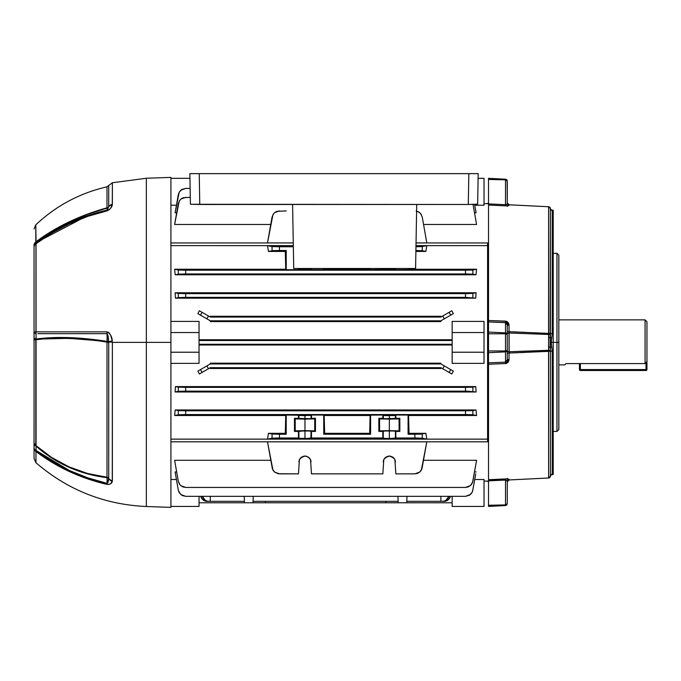 <?xml version="1.0" encoding="UTF-8"?>
<svg xmlns="http://www.w3.org/2000/svg" width="681" height="681" viewBox="0 0 681 681"><rect width="100%" height="100%" fill="white"/><g stroke="black" fill="none" stroke-linecap="round" stroke-linejoin="round"><path stroke-width="1.02" d="M394.895 415.529L395.423 415.453L395.423 418.721L389.345 418.926L389.345 415.657L395.84 415.035L395.84 418.304L399.841 418.304L399.841 431.431L395.84 431.431L395.84 437.994L414.874 437.994L414.874 434.248L408.089 434.248L408.089 415.035L395.84 415.035L408.089 415.035L408.566 415.504L409.026 433.312L408.566 415.504L476.572 415.504L476.002 409.971L476.572 415.504L408.566 415.504L408.779 424.672L408.566 415.504L408.089 415.035L408.089 434.248L420.62 434.155L425.872 433.312L426.808 439.109L425.872 433.312L409.026 433.312L425.872 433.312L426.808 439.109L267.497 439.109L268.442 433.312L267.497 439.109L426.808 439.109L417.436 438.011L395.84 437.994L389.345 438.615L389.345 430.809L395.423 431.013L395.423 438.411L394.895 438.487L311.472 437.994L304.969 438.615L304.969 430.809L311.055 431.013L310.902 438.453L275.694 438.028L267.497 439.109L272.051 438.206L272.051 434.027L279.44 434.248L279.44 437.994L298.474 437.994L298.474 431.431L294.473 431.431L294.473 418.304L298.474 418.304L298.474 415.035L286.224 415.035L286.224 434.248L279.44 434.248L286.224 434.248L285.288 433.312L285.748 415.504L285.288 433.312L268.442 433.312L285.288 433.312L286.224 434.248L286.224 415.035L311.055 415.453L311.055 418.721L304.969 418.926L304.969 415.657L311.472 415.035L311.472 418.304L315.465 418.304L315.465 431.431L311.472 431.431L311.472 437.994L382.841 437.994L382.841 431.431L378.84 431.431L378.84 418.304L382.841 418.304L382.841 415.035L370.592 415.035L370.592 434.248L323.722 434.248L323.722 415.035L311.472 415.035L323.722 415.035L324.19 415.504L324.65 433.312L369.664 433.312L370.115 415.504L324.19 415.504L382.841 415.035L385.114 415.597L394.895 415.529M272.979 250.634L268.442 251.434L285.288 251.434L286.224 250.506L286.224 269.719L298.474 269.719L298.474 268.493L298.474 269.719L286.224 269.719L285.748 269.242L285.535 260.082L285.748 269.242L174.617 269.242L175.187 274.775L174.617 269.242L178.311 269.974L178.311 274.162L175.187 274.775L476.002 274.775L472.878 274.162L472.878 269.974L476.572 269.242L476.002 274.775L175.187 274.775L185.7 273.941L465.489 273.941L476.002 274.775L476.572 269.242L395.84 269.719L408.089 269.719L408.089 268.493L408.089 269.719L408.566 269.242L476.572 269.242L476.002 274.775L476.572 269.242L472.537 270.016L465.489 270.195L185.7 270.195L178.652 270.016L174.617 269.242L175.187 274.775L174.617 269.242L285.748 269.242L285.288 251.434L285.748 269.242L286.224 269.719L286.224 250.506L279.44 250.506L279.44 246.752L272.391 246.582L267.497 245.637L268.442 251.434L267.497 245.637L293.324 245.637L170.914 245.611L293.324 245.611L267.497 245.637L268.442 251.434L272.945 250.634L286.224 250.506L285.288 251.434L268.442 251.434L267.497 245.637L272.051 246.539L272.051 250.719L272.051 246.539L293.341 246.752L279.44 246.752L279.44 250.506L273.694 250.599M425.872 251.434L426.808 245.637L425.872 251.434L415.887 251.434L425.872 251.434L426.808 245.637L421.922 246.582L415.972 246.752L422.254 246.539L426.808 245.637L425.872 251.434L422.254 250.719L425.872 251.434M199.388 310.766L197.856 313.635L199.388 310.766L202.078 312.324L199.388 310.766L197.856 313.635L206.854 318.827L208.48 316.018L210.293 317.065L210.293 316.273L440.896 316.273L440.896 317.065L210.293 317.065L210.293 316.273L440.896 316.273L440.896 317.065L442.718 316.018L444.335 318.827L440.896 320.811L440.896 321.577L210.293 321.577L210.293 320.811L440.896 320.811L210.293 320.811L206.854 318.827L210.293 320.811L210.293 321.577L440.896 321.577L440.896 320.811L450.737 315.133L444.335 318.827L442.718 316.018L451.809 310.766L453.333 313.635L450.737 315.133L453.333 313.635L451.809 310.766L449.111 312.324L450.737 315.133L449.111 312.324L440.896 317.065L210.293 317.065L202.078 312.324L200.452 315.133L197.856 313.635L199.388 310.766M175.102 292.779L175.443 298.159L175.102 292.779L476.087 292.779L475.747 298.159L175.443 298.159L475.747 298.159L465.489 297.376L185.7 297.376L175.443 298.159L178.311 297.597L178.311 293.409L465.489 293.63L476.087 292.779L175.102 292.779L178.311 293.409L175.102 292.779L175.443 298.159L175.102 292.779M175.187 409.971L174.617 415.504L175.187 409.971L476.002 409.971L175.187 409.971L184.398 410.805L466.791 410.805L476.002 409.971L476.572 415.504L466.791 414.559L184.398 414.559L174.617 415.504L285.748 415.504L174.617 415.504L178.311 414.772L178.311 410.592L175.187 409.971L174.617 415.504L175.187 409.971M197.856 371.111L199.388 373.98L197.856 371.111L199.388 373.98L210.293 367.689L210.293 368.481L210.293 367.689L440.896 367.689L210.293 367.689L208.48 368.736L206.854 365.918L208.48 368.736L202.078 372.422L200.452 369.613L197.856 371.111L199.388 373.98L202.078 372.422L200.452 369.613L197.856 371.111M175.443 386.587L175.102 391.975L175.443 386.587L475.747 386.587L476.087 391.975L175.102 391.975L184.398 391.124L466.791 391.124L476.087 391.975L175.102 391.975L175.443 386.587L475.747 386.587L466.791 387.37L184.398 387.37L175.443 386.587L178.311 387.157L178.311 391.337L175.102 391.975L175.443 386.587M476.087 212.804L474.521 212.804L476.087 212.804L474.606 204.394L476.087 212.804M175.443 210.863L178.311 194.613L175.102 212.804L176.668 212.804L175.102 212.804L179.205 192.17L181.946 189.42L180.874 190.178L185.7 188.416L190.135 188.416M484.021 205.228L474.751 205.228L484.021 205.228L484.021 178.32L478.105 178.32L484.021 178.32L484.021 205.228M176.439 205.228L170.914 205.228L176.439 205.228M476.572 224.475L423.556 224.475L476.572 224.475L473.04 204.428L476.572 224.475M270.757 224.475L174.617 224.475L270.757 224.475M426.808 242.921L416.04 242.921L426.808 242.921L422.254 217.094L420.62 213.57L422.254 217.094L426.808 242.921M293.273 242.921L267.497 242.921L293.273 242.921M170.914 439.134L487.587 439.134L170.914 439.134M487.587 245.611L415.989 245.637L487.587 245.611M452.15 345.003L199.039 345.003L452.15 345.003M484.021 363.365L452.15 363.365L484.021 363.365L484.021 352.222L452.15 352.222L452.15 363.365L452.15 352.222L484.021 352.222L484.021 363.365M452.15 321.389L484.021 321.389L452.15 321.389L452.15 332.532L484.021 332.532L484.021 321.389L484.021 352.222L484.021 332.532L452.15 332.532L452.15 352.222L452.15 321.389M199.039 339.742L452.15 339.742L199.039 339.742M170.914 321.389L199.039 321.389L199.039 332.532L170.914 332.532L199.039 332.532L199.039 321.389L170.914 321.389M199.039 363.365L170.914 363.365L199.039 363.365L199.039 352.222L199.039 363.365M440.896 368.481L210.293 368.481L440.896 368.481L440.896 367.689L442.718 368.736L444.335 365.918L440.896 363.935L440.896 363.177L210.293 363.177L440.896 363.177L440.896 363.935L210.293 363.935L210.293 363.177L210.293 363.935L440.896 363.935L453.333 371.111L451.809 373.98L440.896 367.689L440.896 368.481M286.224 473.857L279.44 473.857L274.622 472.103L272.945 470.103L267.497 441.833L426.808 441.833L421.922 468.92L419.692 472.103L417.436 473.406L414.874 473.857L395.84 473.857L394.895 459.649L392.656 457.028L389.345 456.04L386.025 457.028L383.786 459.649L382.841 473.857L311.472 473.857L310.527 459.649L308.289 457.028L304.969 456.04L301.657 457.028L299.41 459.649L298.474 473.857L278.137 473.738L274.622 472.103L272.391 468.92L267.497 441.833L426.808 441.833L421.369 470.103L419.692 472.103L414.874 473.857L408.089 473.857M279.44 473.857L298.474 473.857L299.41 459.649L300.747 457.751L304.969 456.04L306.135 456.159M272.945 470.103L273.694 471.175M409.026 433.312L408.089 434.248L409.026 433.312L408.779 424.672M286.224 210.897L276.878 211.348L274.622 212.651L272.945 214.643L267.497 242.921L272.051 217.094L273.694 213.57M420.62 213.57L418.619 211.902L416.176 211.008M175.443 473.882L178.311 490.133L175.102 471.95L176.668 471.95L175.102 471.95L178.311 490.133L179.205 492.584L181.401 494.985M474.521 471.95L476.087 471.95L474.521 471.95M170.914 479.518L176.439 479.518L170.914 479.518M474.751 479.518L484.021 479.518L474.751 479.518M174.617 460.279L270.757 460.279L174.617 460.279L178.311 481.246L174.617 460.279M471.235 484.761L472.878 481.246L476.572 460.279L423.556 460.279L476.572 460.279L472.537 482.506L470.316 485.689L468.06 486.992L465.489 487.443L185.7 487.443L183.129 486.992L180.874 485.689L179.205 483.689L178.311 481.246L179.954 484.761M398.13 501.318L253.06 501.318L398.13 501.318M440.896 501.318L440.896 496.33L440.896 501.318L406.804 501.318L444.335 501.318A7.5 6.495 -90 0 0 450.456 496.33L448.515 499.565L446.557 500.867L444.335 501.318L440.896 501.318L443.842 501.199L445.961 500.314L448.83 496.33A7.5 6.495 90 0 1 442.718 501.318M244.385 501.318L210.293 501.318L210.293 496.33L210.293 501.318L244.385 501.318M210.293 501.318L207.347 501.199L205.228 500.314L202.359 496.33A7.5 6.495 -90 0 0 208.48 501.318L206.854 501.318L208.48 501.318M452.15 502.774L406.753 502.774L452.15 502.774M385.855 502.774L265.335 502.774L265.377 501.318L265.335 502.774L406.753 502.774L406.974 496.33L406.753 502.774L398.181 502.774L397.951 496.33L398.181 502.774L385.855 502.774L385.812 501.318L385.855 502.774M244.436 502.774L199.039 502.774L265.335 502.774L253.009 502.774L253.238 496.33L253.009 502.774L244.436 502.774L244.215 496.33L244.436 502.774M326.94 344.254L325.637 344.254M325.637 340.5L326.94 340.5M452.15 340.5L199.039 340.5L452.15 340.5M199.039 344.254L452.15 344.254L199.039 344.254M325.637 363.935L326.94 363.935M325.637 320.811L326.94 320.819M210.293 363.935L200.452 369.613L210.293 363.935M395.84 269.719L395.84 268.493L395.84 269.719L394.895 269.225L395.84 269.719M382.841 268.493L382.841 269.719L370.592 269.719L370.592 268.493L370.592 269.719L394.895 269.225L383.258 269.301L383.258 268.493L382.841 269.719L382.841 268.493M324.19 269.242L323.722 269.719L323.722 268.493L323.722 269.719L311.472 269.719L311.472 268.493L311.472 269.719L323.722 269.719L324.19 269.242L370.115 269.242L370.592 269.719L370.098 268.493L370.115 269.242L324.19 269.242L324.207 268.493M306.092 456.151L303.854 456.151L306.084 456.142L309.2 457.751L310.527 459.649L311.472 473.857L382.841 473.857L383.786 459.649L385.114 457.751L389.345 456.04L393.567 457.751L394.895 459.649L395.84 473.857L414.874 473.857M394.308 458.619L390.545 456.168L393.55 457.734M390.451 456.142L388.179 456.159M309.94 458.619L309.268 457.819M415.904 250.506L422.254 250.719L422.254 246.539L422.254 250.719L415.904 250.506M298.474 269.719L303.811 269.097L311.472 269.719L309.2 269.157L298.891 269.301L298.891 268.493L298.474 269.719M285.748 415.504L286.224 415.035L285.748 415.504L285.288 433.312M323.722 434.248L370.592 434.248L369.664 433.312L324.65 433.312L323.722 434.248L324.65 433.312L324.19 415.504L324.411 424.672L324.19 415.504L323.722 415.035L323.722 434.248M268.442 433.312L272.051 434.027L268.442 433.312L267.497 439.109L268.442 433.312M420.62 471.175L421.369 470.103M370.115 415.504L369.664 433.312L370.592 434.248L370.592 415.035L370.115 415.504L369.664 433.312M471.984 414.686L472.878 414.772L472.878 410.592L476.002 409.971L476.572 415.504L472.878 414.772L472.878 410.592L465.489 410.805L465.489 414.559L465.489 410.805L185.7 410.805L185.7 414.559L471.235 414.652M179.954 270.102L178.311 269.974L178.311 274.162L185.7 273.941L185.7 270.195L465.489 270.195L465.489 273.941L185.7 273.941L185.7 270.195L179.205 270.059M471.984 270.059L465.489 270.195L465.489 273.941L472.878 274.162L472.878 269.974L471.235 270.102M190.288 197.311L183.129 197.762L180.874 199.065L179.205 201.057L174.617 224.475L178.311 203.508L179.954 199.993M487.775 242.947L487.775 245.611L487.775 242.947L416.04 242.947L487.775 242.947M487.775 439.134L487.775 441.807L170.914 441.807L487.775 441.807L487.775 439.134M465.489 387.37L465.489 391.124L185.7 391.124L185.7 387.37L465.489 387.37L465.489 391.124L476.087 391.975L475.747 386.587L472.878 387.157L472.878 391.337L472.878 387.157L465.489 387.37M465.489 293.63L185.7 293.63L185.7 297.376L465.489 297.376L465.489 293.63L465.489 297.376L475.747 298.159L476.087 292.779L472.878 293.409L472.878 297.597L472.878 293.409L465.489 293.63M181.938 189.429L185.7 188.416M472.878 490.133L471.984 492.584L469.243 495.325L471.235 493.648L472.537 491.393L475.747 473.882M181.946 495.325L185.7 496.33L465.489 496.33L469.252 495.317M465.489 496.33L185.7 496.33L465.489 496.33L470.316 494.576M465.489 487.443L185.7 487.443L465.489 487.443L470.316 485.689L471.984 483.689M452.15 496.33L452.15 506.426L484.021 506.426L484.021 479.518L484.021 506.426L452.15 506.426L452.15 496.33M285.288 251.434L285.535 260.082M324.65 433.312L324.411 424.672M408.566 269.242L408.583 268.493M314.724 430.835L315.465 431.431L315.465 418.304L314.724 418.909L314.724 430.835L314.724 418.909L304.969 419.104L304.969 430.639L314.724 430.835L304.969 430.639L304.969 419.104L295.222 418.909L295.222 430.835L304.969 430.639L295.222 430.835L295.222 418.909L294.473 418.304L294.473 431.431L295.222 430.835L294.473 431.431L298.474 431.431L304.969 430.809L315.465 431.431L314.724 430.835M311.055 418.721L294.473 418.304L295.222 418.909L314.724 418.909L315.465 418.304L311.055 418.721L311.472 415.035L311.055 418.721L304.969 418.926L298.891 418.721L298.891 415.453L304.969 415.657L304.969 418.926L299.41 418.806L298.474 418.304L298.474 415.035L298.891 418.721M378.84 431.431L379.589 430.835L379.589 418.909L378.84 418.304L378.84 431.431L389.345 430.809L399.841 431.431L399.841 418.304L399.092 418.909L399.092 430.835L399.841 431.431L399.092 430.835L399.092 418.909L389.345 419.104L389.345 430.639L399.092 430.835L389.345 430.639L389.345 419.104L379.589 418.909L379.589 430.835L389.345 430.639L379.589 430.835L378.84 431.431M383.258 418.721L399.092 418.909L399.841 418.304L383.412 418.764L383.258 415.453L389.345 415.657L389.345 418.926L383.786 418.806L382.841 418.304L382.841 415.035L383.258 418.721L389.345 418.926L395.423 418.721L395.84 415.035L395.423 418.721M311.055 438.411L311.055 431.013L311.055 438.411L300.747 438.555L298.474 437.994L298.474 431.431L298.891 431.013L298.891 438.411L298.891 431.013L304.969 430.809L304.969 438.615L298.891 438.411M395.423 438.411L395.423 431.013L395.423 438.411L385.114 438.555L382.841 437.994L382.841 431.431L383.258 431.013L383.258 438.411L383.258 431.013L389.345 430.809L389.345 438.615L383.258 438.411M311.055 431.013L298.891 431.013M395.423 431.013L383.258 431.013M299.402 459.675L299.061 460.688M299.027 460.816L298.891 461.905M300.006 458.619L303.769 456.168M299.972 458.662L299.427 459.632M306.178 456.168L309.183 457.734M310.519 459.632L309.966 458.662M311.047 461.897L310.911 460.816M310.885 460.688L310.536 459.675M304.969 456.04L303.854 456.151M383.778 459.675L383.429 460.688M383.403 460.816L383.258 461.905M388.136 456.168L384.373 458.619M384.339 458.662L383.795 459.632M388.221 456.151L389.336 456.04M394.886 459.632L394.342 458.662M395.423 461.897L395.278 460.816M395.252 460.688L394.912 459.675M393.558 457.743L390.545 456.168M311.055 268.493L311.055 269.301L311.055 268.493M395.423 268.493L395.423 269.301L395.423 268.493M200.733 496.33L202.674 499.565L204.632 500.867L206.854 501.318A7.5 6.495 90 0 1 200.733 496.33M199.039 506.426L170.914 506.426L199.039 506.426L199.039 496.33L199.039 506.426M170.914 352.222L199.039 352.222L199.039 332.532L199.039 352.222L170.914 352.222M170.914 178.32L189.956 178.32L170.914 178.32M453.333 371.111L451.809 373.98L449.111 372.422L450.737 369.613L453.333 371.111M426.808 439.109L425.872 433.312L414.874 434.248L414.874 437.994L422.254 438.206L422.254 434.027L422.254 438.206L426.808 439.109M475.747 210.863L474.606 204.394M206.854 318.827L208.48 316.018L202.078 312.324L200.452 315.133L206.854 318.827M444.335 365.918L442.718 368.736L449.111 372.422L450.737 369.613L444.335 365.918M272.945 214.643L274.622 212.651L279.44 210.897M279.44 437.994L279.44 434.248L272.051 434.027L272.051 438.206L279.44 437.994M178.311 194.613L179.205 192.17L180.874 190.178M179.205 201.057L180.874 199.065L185.7 197.311M185.7 297.376L185.7 293.63L178.311 293.409L178.311 297.597L185.7 297.376M185.7 391.124L185.7 387.37L178.311 387.157L178.311 391.337L185.7 391.124M185.7 414.559L185.7 410.805L178.311 410.592L178.311 414.772L185.7 414.559M179.205 483.689L180.874 485.689L185.7 487.443M181.938 495.317L183.172 495.896M185.7 496.33L180.874 494.576L178.465 490.822M416.593 211.093L419.692 212.651L421.369 214.643M293.273 242.947L170.914 242.947L293.273 242.947M205.466 173.638L204.76 173.638M252.336 173.638L251.63 173.638M439.824 173.638L439.117 173.638M454.959 173.638L451.954 173.638L454.959 173.638M457.675 173.638L456.968 173.638M267.471 173.638L264.458 173.638L267.471 173.638M270.187 173.638L269.48 173.638M220.601 173.638L217.588 173.638L220.601 173.638M223.317 173.638L222.61 173.638M475.406 173.638L199.235 173.638L199.771 204.479L468.29 204.479L468.834 173.638L468.29 204.479L191.123 204.274L199.771 204.479L199.235 173.638L192.663 173.638M476.785 173.638L475.508 173.638L476.785 173.638M192.561 173.638L191.276 173.638L192.561 173.638M195.651 173.638L189.88 173.638L190.408 204.147L191.123 204.274M207.475 173.638L217.588 173.638M254.353 173.638L264.458 173.638M441.841 173.638L451.954 173.638M416.712 204.479L415.589 268.493L293.724 268.493L292.6 204.479L293.724 268.493L415.589 268.493L416.712 204.479M476.938 204.274L468.29 204.479L477.653 204.147L478.19 173.638L472.41 173.638M477.653 204.147L478.19 173.638L475.449 173.638M468.834 173.638L199.235 173.638M192.612 173.638L190.059 173.638M525.085 332.319L520.897 332.149M507.575 478.93L488.524 480.096L488.524 364.25L488.524 479.713L506.238 478.888L508.809 479.126L509.047 479.952L548.614 477.994L548.554 350.298L509.116 351.736L509.116 333.018L548.554 334.448L548.614 351.234L550.393 351.234A1.873 0.936 180 0 0 548.554 350.298L519.535 351.405M525.085 352.435L521.05 352.596M645.077 319.874L558.829 319.874L645.077 319.874L645.077 363.586L645.077 319.874L646.95 321.747L646.95 361.585L646.95 321.747M565.937 363.586L645.077 363.586L646.95 361.585L645.077 363.586L565.937 363.586L565.17 364.539L565.937 363.586M564.932 364.871L558.829 364.871L564.932 364.871L565.477 364.139L564.932 364.871M107.99 335.469L108.722 342.058L106.994 342.058L108.722 342.058L108.722 478.368A2.622 2.273 0 0 0 106.994 477.245L106.994 342.373L108.722 342.373L97.17 340.628L106.994 342.058A2.622 0.57 99.3 0 0 107.079 341.385L107.079 333.647L97.434 333.664M170.914 177.383L146.355 178.243L146.355 342.373L170.914 342.373L170.914 177.383L170.914 507.362L170.914 342.373L146.355 342.373L146.355 506.511L146.355 342.373L112.374 342.373L112.374 480.769L110.773 483.587L109.369 484.37L107.028 484.412L97.289 481.893L78.4 475.44L60.498 467.14L43.788 457.113L35.965 451.494L35.965 462.757L35.965 451.494C56.736 467.209 80.426 478.181 107.028 484.412C110.296 484.387 112.042 483.357 112.271 481.314L112.374 342.373L146.355 342.373L146.355 506.511C104.525 504.63 67.725 490.048 35.965 462.757L34.05 458.534L34.05 245.381A5.627 4.81 0 0 1 35.804 241.891L51.475 231.336L68.79 222.032L87.474 214.115L106.994 207.824L106.994 186.824L108.722 185.521L108.722 206.701A2.622 2.273 0 0 1 106.994 207.824L106.994 186.824C79.839 193.072 56.114 205.739 35.804 224.815L35.804 241.891C56.089 226.756 79.822 215.4 106.994 207.824A2.622 2.273 180 0 0 108.722 206.701L108.688 206.879A2.622 2.537 0 0 1 107.079 208.063L87.619 214.345L68.985 222.219L51.705 231.472L36.05 241.968L36.076 242.989L52.079 232.144L69.385 222.985L87.806 215.596L107.079 210.106L107.079 208.352M107.079 210.054L107.079 210.106C80.494 216.311 56.829 227.275 36.076 242.989A5.627 1.856 52.7 0 0 35.965 243.781C56.736 228.041 80.426 217.069 107.028 210.855C110.296 209.118 112.042 207.135 112.271 204.896L112.374 182.755L112.374 204.3L110.773 208.028L109.369 209.629L107.028 210.855L87.747 216.354L69.3 223.751L51.977 232.919L35.965 243.781L35.965 331.851L107.028 331.86L109.369 333.128L110.773 335.512L112.271 340.909C112.042 336.644 110.296 333.622 107.028 331.86L109.369 333.12L108.33 332.226M146.355 342.373L146.355 178.243L146.355 342.373M110.773 208.028L111.344 207.084M59.656 338.236L78 338.78L97.153 340.628L68.934 338.346L43.456 338.951L51.475 338.44M52.071 338.414L57.613 338.261M43.456 338.951L35.804 339.768L35.804 445.459L51.475 457.351L68.79 466.757L87.474 473.465L106.994 477.245L106.994 342.058C79.966 337.87 56.234 337.112 35.804 339.768L36.05 339.01L43.695 338.193L69.13 337.614L87.67 338.84L107.079 341.385L107.079 333.647L107.981 335.444L107.079 333.647A5.627 1.447 -90 0 1 107.028 331.86L35.965 331.851A5.627 3.72 90.1 0 0 36.076 333.656L36.05 339.01C56.472 336.363 80.145 337.155 107.079 341.385A2.622 0.69 180 0 1 108.688 341.709L108.688 341.598M107.079 478.76L107.079 477.679A2.622 0.647 96.5 0 0 106.994 477.245A2.622 2.273 180 0 1 108.722 478.368L108.688 478.539A2.622 1.847 0 0 0 107.079 477.679C79.992 474.351 56.319 463.838 36.05 446.149L35.804 445.459C56.089 463.267 79.822 473.857 106.994 477.245A2.622 0.647 -83.5 0 1 107.079 477.679A2.622 1.847 180 0 1 108.688 478.539L107.079 483.365L107.981 482.437L107.079 483.365L107.079 477.679A2.622 0.647 -83.5 0 0 107.062 477.551A2.622 0.647 96.5 0 1 107.079 477.679L87.619 473.942L68.985 467.294L51.705 457.955L36.05 446.149L36.076 450.482L39.941 453.333L52.079 461.309L69.385 470.486L87.806 477.866L107.079 483.365L107.079 478.488M59.724 337.504L58.311 337.512M37.804 333.656L107.079 333.647L108.688 341.709A2.622 0.69 0 0 0 107.079 341.385A2.622 0.57 -80.7 0 1 106.994 342.058M68.228 333.656L69.249 333.656M73.803 333.656L69.658 333.656M87.806 333.664L78.604 333.664M78.477 333.664L73.897 333.656M69.385 333.656L39.941 333.664M67.691 469.686L60.583 466.119M43.695 452.38L57.085 461.233M69.13 467.362L87.67 473.959M86.342 216.098L78.766 218.941M73.65 221.07L71.003 222.244M64.95 225.113L60.583 227.343M43.695 236.554L60.277 226.62M69.13 222.151L87.67 214.328M68.398 222.219L52.505 230.723M50.811 231.736L37.804 240.41M68.304 222.542L69.641 221.912M86.572 214.736L88.07 214.174M107.079 483.365A5.627 0.724 103 0 0 107.028 484.412A5.627 0.724 -77 0 1 107.079 483.365C80.494 477.151 56.829 466.187 36.076 450.482L36.05 241.968C56.319 226.935 79.992 215.63 107.079 208.063L107.079 208.063A2.622 2.537 180 0 0 108.688 206.879L107.079 210.106A5.627 0.724 77 0 0 107.028 210.855A5.627 0.724 -103 0 1 107.079 210.106L107.981 209.246L107.079 210.106L107.079 208.454M107.7 209.68L107.99 209.237M35.974 451.026L36.076 450.482A5.627 1.864 127.3 0 0 35.965 451.494A5.627 5.099 180 0 1 34.05 447.655L34.05 443.348A5.627 3.66 0 0 0 36.05 446.149A5.627 3.66 180 0 1 34.05 443.348L34.05 441.884A5.627 4.929 0 0 0 35.804 445.459A5.627 4.929 180 0 1 34.05 441.884L34.05 339.862L35.804 339.768L34.05 339.862L34.05 337.58A5.627 1.873 0 0 0 36.05 339.01A5.627 1.873 180 0 1 34.05 337.58L34.05 332.226A5.627 0.494 0 0 1 35.965 331.851A5.627 0.494 180 0 0 34.05 332.226A5.627 1.864 0 0 0 36.076 333.656A5.627 1.864 180 0 1 34.05 332.226L34.05 247.246A5.627 5.525 -0 0 1 36.076 242.989A5.627 5.525 180 0 0 34.05 247.246A5.627 4.605 0 0 1 35.965 243.781A5.627 4.605 180 0 0 34.05 247.246L34.05 245.381A5.627 4.81 180 0 1 35.804 241.891L36.05 241.968A5.627 5.533 180 0 0 34.05 246.199A5.627 5.533 -0 0 1 36.05 241.968L35.804 224.815L34.05 228.901M106.245 477.16L91.909 474.597M87.117 473.363L70.501 467.507M60.549 462.697L56.676 460.535M47.815 454.891L36.876 446.404M107.981 482.437L108.322 481.178L107.99 482.437M108.322 481.178L108.688 478.539A5.627 4.929 21.8 0 0 112.271 481.314A5.627 4.929 -158.2 0 1 108.688 478.539L108.722 478.368A5.627 4.878 0 0 0 112.374 480.769A5.627 4.878 180 0 1 108.722 478.368L108.722 342.058L112.374 342.049L108.722 342.058L112.271 340.909L108.688 341.709L108.194 336.601M35.982 450.992A5.627 1.864 127.3 0 1 36.067 450.533M36.161 450.541L69.224 470.409M88.419 478.071L106.491 483.229M112.271 204.896A5.627 4.639 -161.5 0 0 108.688 206.879A5.627 4.639 18.5 0 1 112.271 204.896M146.355 178.243L112.374 182.755L108.722 185.521L108.722 206.701A5.627 4.869 0 0 1 112.374 204.3A5.627 4.869 180 0 0 108.722 206.701L107.079 210.106M37.804 241.695L87.406 215.732M89.245 215.111L106.381 210.267M107.028 331.86A5.627 1.447 90 0 0 107.079 333.647M35.965 451.494A5.627 5.099 0 0 1 34.05 447.655A5.627 3.669 0 0 0 36.076 450.482A5.627 3.669 180 0 1 34.05 447.655L34.05 458.534M34.05 288.77L34.05 286.131M34.05 351.864L34.05 352.486M34.05 386.17L34.05 386.953M34.05 353.141L34.05 353.899M34.05 387.898L34.05 388.57M34.05 401.824L34.05 402.539L34.05 401.824M34.05 403.441L34.05 402.539M34.05 414.797L34.05 415.98M34.05 417.104L34.05 416.5M34.05 428.247L34.05 427.608M34.05 325.441L34.05 326.437L34.05 325.441M34.05 334.873L34.05 334.286L34.05 334.873M34.05 333.741L34.05 334.277M34.05 332.788L34.05 333.29M34.05 339.819L34.05 340.636L34.05 339.819M34.05 341.59L34.05 340.645M34.05 346.799L34.05 347.846M34.05 338.065L34.05 336.082L34.05 338.065M34.05 296.09L34.05 300.176L34.05 296.09M34.05 277.252L34.05 276.06M34.05 396.351L34.05 398.01L34.05 396.351M34.05 380.951L34.05 383.692M34.05 383.335L34.05 382.603L34.05 383.335M34.05 381.939L34.05 381.411M34.05 327.723L34.05 326.446M646.014 362.59L646.014 369.562L580.391 369.562L580.391 363.586L580.391 370.498L646.014 370.498A0.936 0.936 0 0 0 646.95 369.562L646.95 361.585L646.95 369.562A0.936 0.936 0 0 1 646.014 370.498L646.014 369.562L646.95 369.562L646.014 369.562L646.014 370.498L580.391 370.498L580.391 369.562L579.454 369.562L579.454 363.586L579.454 369.562L646.014 369.562L646.014 362.59M579.454 369.562L580.391 370.498A0.936 0.936 0 0 1 579.454 369.562M553.202 210.148L553.202 342.373L553.202 210.148L551.252 210.114L552.231 210.412L552.231 333.681L551.252 342.373L553.202 342.373L553.202 474.606L553.202 342.373L558.829 342.373L558.829 255.196L558.829 429.558L558.829 342.373L556.956 342.373L556.956 431.431L556.956 342.373L551.252 342.373L552.231 351.073L552.231 474.334L551.457 474.563A1.873 1.839 -100.6 0 1 551.678 474.546L551.678 474.546A1.873 1.839 79.4 0 0 551.448 474.563L551.448 474.563M547.643 478.045L548.614 477.994A1.873 1.873 0 0 0 550.393 476.164L550.393 333.537L548.614 333.392L550.393 333.511A1.873 0.936 180 0 1 548.554 334.448L548.614 206.752L509.047 204.794L508.988 205.534L507.566 205.824M487.587 242.947L487.587 342.373L488.524 342.373L487.587 342.373L487.587 441.807M551.355 474.614L553.202 474.606M508.511 323.117L508.988 324.539L507.575 321.951L505.498 321.126L509.047 325.288L507.268 325.058L507.268 334.38L507.268 325.058L509.047 325.288L508.988 324.539L509.116 333.018L548.554 334.448A1.873 0.936 0 0 0 550.393 333.537L550.393 208.582A1.873 1.873 180 0 0 552.231 210.42A1.873 1.873 -11.1 0 1 550.435 208.922A1.873 1.873 168.9 0 0 552.231 210.412L551.678 210.199L552.231 210.412L552.231 333.681L551.252 342.373L552.231 351.073L552.231 474.334A1.873 1.873 0 0 0 550.393 476.164A1.873 1.873 180 0 1 548.614 477.994L509.047 479.952A1.873 1.873 0 0 0 507.268 481.825A1.873 1.873 180 0 1 509.047 479.952L509.116 479.552M551.448 210.182L551.448 210.182A1.873 1.839 -79.4 0 0 551.678 210.199L551.457 210.191A1.873 1.839 100.6 0 0 551.678 210.199L550.427 208.905L551.372 210.174M505.94 322.658L488.524 321.934L488.524 332.056L505.498 332.873L505.498 321.126L488.524 320.504L488.524 321.364L488.524 205.041L488.524 320.504L506.247 321.245M507.175 324.258L507.268 325.058L505.498 322.564L488.524 321.934L488.524 321.364L488.524 362.811L505.498 362.181L505.498 351.873L488.524 352.698L488.524 362.811L505.498 362.181L507.268 359.696L507.268 334.38L507.268 359.696L509.047 359.457L508.103 362.258L506.247 363.509L488.524 364.25L488.524 363.382L488.524 364.25L506.238 363.509M505.498 205.841L488.524 205.041L505.498 205.841L505.498 179.818L488.524 179.478L488.524 203.9L505.498 204.709L505.498 205.841L509.047 205.441A1.873 1.864 0 0 1 507.268 203.585A1.873 1.864 180 0 0 509.047 205.441L509.047 204.794L548.614 206.752L548.614 333.392L509.047 331.707L550.393 333.511L548.614 333.511L548.554 350.298A1.873 0.936 -0 0 1 550.393 351.217L509.047 353.039L509.047 359.457L505.498 363.628L505.498 362.181L505.498 363.628M506.945 321.517L508.094 322.488L509.047 325.288L509.047 353.039L548.614 351.362L548.614 477.994M506.945 205.858L506.247 205.858M508.988 360.206L509.047 359.457L507.268 359.789M507.711 362.675L508.809 360.939M507.098 504.204L505.498 504.927L505.498 505.54L506.485 505.191L507.268 503.668L507.268 481.161L507.268 503.668L505.498 504.927L505.498 480.045L488.524 480.846L488.524 505.268L505.498 504.927L488.524 505.268L488.524 506.426L505.498 505.54L505.498 504.927L505.498 505.54L488.524 506.426L488.524 480.096L488.524 480.846L505.864 480.045M507.268 478.368L507.268 478.913L505.608 478.905M488.524 362.811L488.524 363.382L488.524 362.811M488.524 332.056L488.524 333.784L505.498 333.784L505.498 332.873L488.524 332.056M488.524 350.962L505.498 350.962L505.498 333.784L488.524 333.784L488.524 352.698L505.498 351.873L505.498 350.962L488.524 350.962M505.498 204.709L488.524 203.9L488.524 204.658L488.524 178.32L505.498 179.214L488.524 178.32L488.524 179.478L505.498 179.818L507.268 181.086L507.268 203.585L507.141 180.618L505.498 179.818L505.498 179.214L505.498 204.709L507.158 204.011M507.268 205.832L507.268 206.377M506.758 351.405L505.498 351.873L507.268 350.375L505.498 350.962L505.498 362.181M506.775 333.962L505.498 333.784L507.268 334.38L505.498 332.873L505.498 351.873L505.498 350.962L507.268 350.375L507.141 350.919L507.268 350.375M509.073 204.87L509.047 204.794A1.873 1.873 0 0 1 507.268 202.929A1.873 1.873 180 0 0 509.047 204.794L509.116 205.194M506.775 179.81L505.498 179.214L505.498 179.818L505.498 179.214L506.485 179.563L507.268 181.086M547.473 206.692L540.629 206.36M527.315 205.705L509.056 204.794M505.498 179.818L505.574 179.214M509.55 351.719L509.047 353.039L509.116 351.736A1.873 1.158 0 0 1 507.268 350.57A1.873 1.158 180 0 0 509.116 351.736L509.047 353.039L507.268 353.184L509.047 353.039L509.047 359.457M507.141 360.632L507.268 359.696M507.268 334.175A1.873 1.158 180 0 1 509.116 333.018A1.873 1.158 0 0 0 507.268 334.175M507.268 331.562L509.047 331.707L507.268 331.562M505.498 321.126L505.498 333.784L505.498 332.873L506.375 333.094M518.173 352.707L513.133 352.894M507.141 350.596L506.502 350.86M513.116 331.851L518.011 332.039M524.464 479.194L533.785 478.726M546.537 478.096L547.473 478.053M505.94 480.054L505.498 480.045L505.498 504.927L507.158 504.102M505.498 505.54L506.775 504.936M507.268 481.161L505.498 480.045L505.498 478.913L509.047 479.305A1.873 1.864 0 0 0 507.268 481.161A1.873 1.864 180 0 1 509.047 479.305L509.047 479.952M505.498 478.913L505.498 480.045M548.614 478.002L509.056 479.96L507.268 481.833L509.056 479.96L548.614 478.002L550.393 476.164L550.393 351.217L552.231 351.073L548.614 351.362L550.393 351.243L550.112 347.344A1.873 0.562 180 0 0 548.554 347.08A1.873 0.562 0 0 1 550.112 347.344L550.112 337.41A1.873 0.562 180 0 1 548.554 337.674A1.873 0.562 0 0 0 550.112 337.41L550.393 208.582A1.873 1.873 180 0 0 548.614 206.752A1.873 1.873 0 0 1 550.393 208.582L550.427 208.905M552.231 210.42A1.873 1.873 0 0 1 550.393 208.582L548.614 206.752L509.056 204.785L507.268 202.912M552.231 333.63L550.393 333.511L552.231 333.63M552.231 333.681L550.393 333.537L552.231 333.681M551.678 337.767L550.112 337.41L551.678 337.767M551.678 346.987L550.112 347.344L551.678 346.987M550.427 475.849L551.482 474.555L550.393 476.164A1.873 1.873 180 0 1 552.231 474.334L552.231 474.334A1.873 1.873 11.1 0 0 550.435 475.823A1.873 1.873 -168.9 0 1 552.231 474.334L551.678 474.546M487.587 440.658L487.587 244.096M556.956 342.373L556.956 253.315L556.956 342.373M487.775 203.636L484.021 203.636M487.775 481.118L484.021 481.118M190.408 204.147L189.88 173.638M170.914 507.362L146.355 506.511M553.202 431.431L556.956 431.431L558.829 429.558M488.524 481.441L487.587 481.365M488.524 203.304L487.587 203.389M507.243 180.746L506.987 180.09L507.243 180.746M558.829 255.196L556.956 253.315L553.202 253.315"/></g></svg>
